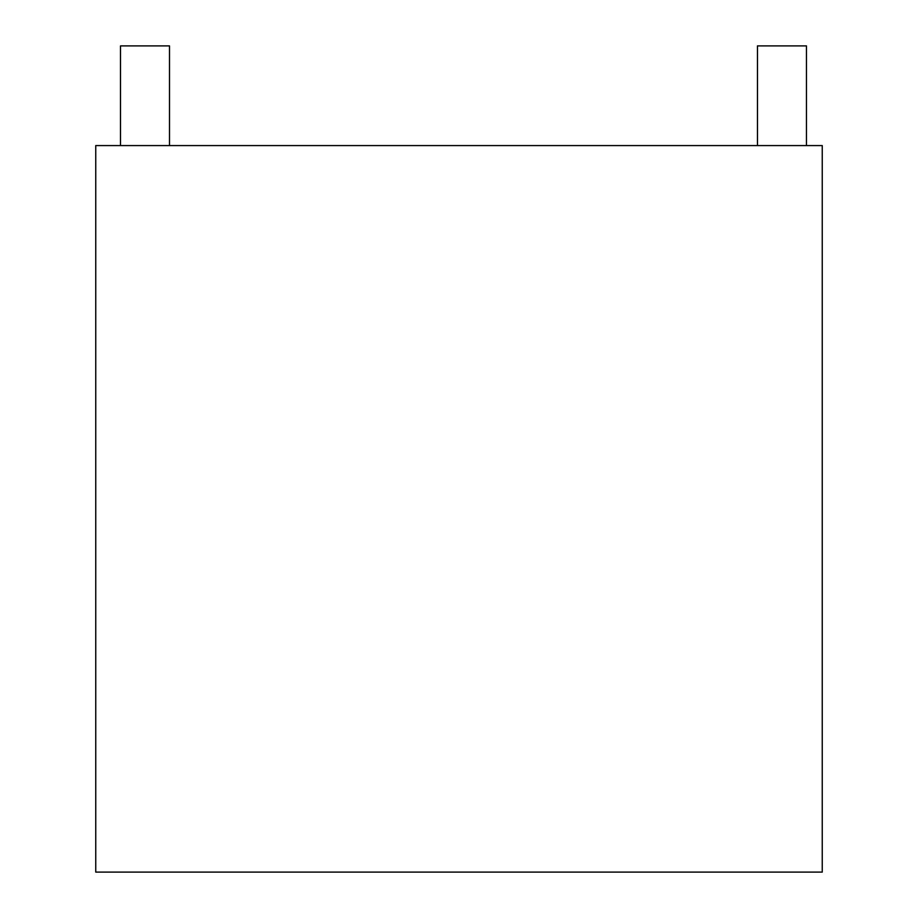 <?xml version="1.0" encoding="UTF-8"?>
<svg xmlns="http://www.w3.org/2000/svg" width="918" height="918" viewBox="0 0 918 918"><rect width="100%" height="100%" fill="white"/><g stroke="black" fill="none" stroke-linecap="round" stroke-linejoin="round"><path stroke-width="1.38" d="M120.499 145.583L120.499 45.9L169.497 45.9L169.497 145.583M757.465 145.583L757.465 45.9L806.463 45.9L806.463 145.583M95.747 872.1L95.747 145.583L822.253 145.583L822.253 872.1L95.747 872.1"/></g></svg>
